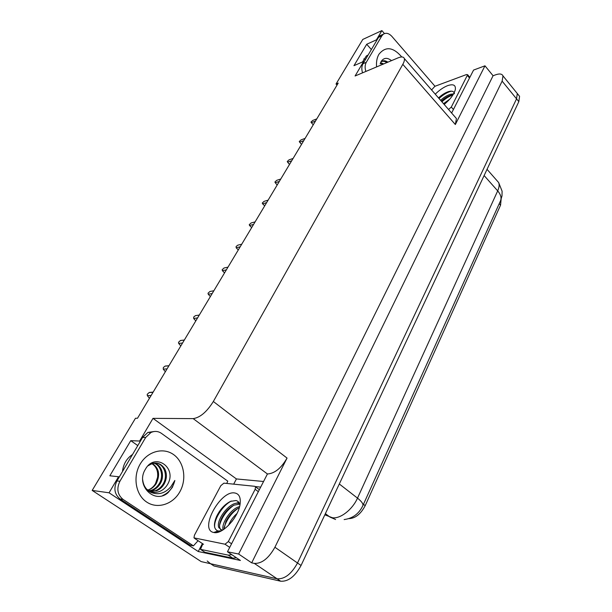 <?xml version="1.0" encoding="UTF-8"?>
<svg xmlns="http://www.w3.org/2000/svg" width="612" height="612" viewBox="0 0 612 612"><rect width="100%" height="100%" fill="white"/><g stroke="black" fill="none" stroke-linecap="round" stroke-linejoin="round"><path stroke-width="0.92" d="M348.496 518.639L348.488 518.639C355.082 518.571 360.659 514.248 365.203 505.665L363.459 504.311M122.492 471.515C123.349 464.041 126.699 458.357 132.552 454.464M502.995 75.903L502.131 81.144L274.91 547.243C268.683 558.343 261.821 563.736 254.324 563.407L251.693 562.849L493.073 75.735L495.728 74.779C499.629 73.448 502.047 73.823 502.995 75.903L517.308 93.552L516.184 92.16L517.308 93.552L516.543 98.838L297.508 562.994C291.488 573.995 284.687 579.266 277.098 578.799L201.187 561.602L92.175 490.426L109.066 492.798L198.242 551.519L202.411 543.586M233.685 484.153L236.423 478.936L263.374 481.476M140.209 441.474L139.613 441.045L153 418.363L193.178 418.623L267.429 473.979L227.465 551.764L240.409 560.454L198.242 551.519M193.178 418.623C200.101 417.606 206.825 411.899 213.343 401.495L402.811 64.344L455.343 124.527L484.964 65.813L473.573 70.074L451.625 113.021M455.343 124.527L456.414 118.537L455.099 117.014M267.429 473.979C274.666 473.504 281.206 468.203 287.051 458.074L238.634 554.036L251.693 562.849M227.465 551.764L238.634 554.036M376.816 40.3L376.418 39.849L381.88 30.6L362.786 39.428L336.034 84.02L337.028 85.091M381.88 30.6L384.458 33.576M484.964 65.813L493.073 75.735M363.75 58.897L365.494 59.502M336.034 84.02L338.222 83.094L137.486 418.264L135.482 418.248L92.175 490.426M402.811 64.344C404.195 61.843 404.7 59.907 404.318 58.538C403.614 56.694 401.51 56.48 398.007 57.895L355.09 75.987L363.666 61.452L364.079 61.904M153 418.363L236.423 478.936M109.066 492.798L118.544 476.74L119.164 477.161M371.369 49.541L366.703 44.263L353.958 65.675L363.666 61.452M366.703 44.263L376.418 39.849M137.792 445.582L130.754 440.648L109.839 475.784L118.544 476.74M130.754 440.648L139.613 441.045M501.121 199.336L500.562 205.119L365.203 505.665M368.164 54.981L366.358 55.944L362.526 61.95M518.433 94.936L519.573 96.336L517.308 93.552L516.543 98.838L297.508 562.994C291.488 573.995 284.687 579.266 277.098 578.799L210.551 563.721L207.208 560.997M519.573 96.336L518.823 101.63L301.05 565.473C295.068 576.45 288.275 581.706 280.678 581.216L213.948 565.955L211.132 564.103M315.455 121.107L311.37 122.683L313.038 124.596L313.466 124.427M311.37 122.683L310.957 122.094L312.701 120.465L316.794 118.881M303.728 140.691L299.651 142.183L301.326 144.141L301.754 143.988M299.651 142.183L299.26 141.548L301.02 139.903L305.097 138.404M291.687 160.795L287.625 162.188L289.308 164.207L289.736 164.062M287.625 162.188L287.25 161.507L289.025 159.854L293.094 158.447M279.324 181.435L275.278 182.736L276.961 184.809L277.389 184.671M275.278 182.736L274.926 182.001L276.716 180.333L280.77 179.025M266.633 202.633L262.594 203.834L264.713 205.839M262.594 203.834L262.265 203.046L264.078 201.363L268.117 200.155M215.409 532.004L215.424 532.624M142.688 479.785C143.376 485.599 146.084 489.784 150.797 492.339C158.386 495.299 165.102 493.387 170.962 486.601L174.848 480.474L172.423 487.274L168.025 492.714C154.484 504.709 135.244 485.262 145.381 469.282C154.928 451.648 178.268 468.157 167.114 485.14C163.993 489.807 159.87 492.216 154.752 492.369L150.483 491.543L146.735 489.256M148.831 491.138L152.725 490.266C155.655 489.11 158.087 487.037 160.023 484.038C165.24 476.167 161.721 464.738 154.255 463.093M148.586 490.946L151.776 490.151C154.706 488.996 157.131 486.923 159.066 483.931C164.146 476.266 160.948 465.135 153.788 463.162M149.091 491.321L156.557 490.748C159.502 489.585 161.943 487.496 163.878 484.482C166.915 479.112 167.198 473.887 164.735 468.823C160.382 462.435 154.912 461.387 148.326 465.686M149.864 491.474L155.593 490.633C158.531 489.47 160.971 487.382 162.914 484.367C168.537 475.861 164.016 463.552 155.616 463.054M147.691 490.204L148.938 489.791C151.86 488.644 154.285 486.578 156.213 483.602C160.367 474.805 159.082 468.103 152.357 463.506M151.868 463.667C156.328 466.543 158.225 471.095 157.575 477.306L155.547 483.526C153.857 486.441 151.569 488.521 148.693 489.761L147.63 490.143M120.044 498.948L123.027 499.392L193.43 545.866L190.24 545.208L120.044 498.948C114.482 494.297 113.45 488.292 116.946 480.925L142.627 437.381L147.875 432.424L154.278 431.498M123.027 499.392C117.443 494.718 116.402 488.682 119.906 481.277L145.648 437.503L150.912 432.516C154.622 430.84 158.11 431.116 161.392 433.327L227.756 481.131L226.777 483.449M193.43 545.866L198.081 540.694M202.832 543.861L200.499 549.362L204.966 552.307L232.851 558.198L236.362 557.739M231.787 554.671L228.284 555.138L200.499 549.362M260.505 487.098L255.334 486.571M162.715 495.529C168.927 492.798 172.974 487.772 174.848 480.474M380.182 63.862L381.192 61.384C383.877 57.627 387.312 57.375 391.504 60.642M383.701 63.923L380.58 62.631M382.668 64.359L380.366 63.227M386.807 62.615C384.849 61.276 383.036 60.948 381.368 61.628C383.265 60.856 385.262 61.108 387.373 62.378M387.886 62.164C385.361 60.404 383.104 60.29 381.131 61.82M362.549 72.843C361.463 69.317 361.615 66.28 363 63.724L378.537 37.386L380.037 35.703L381.75 34.915M365.854 71.451C364.76 67.917 364.913 64.864 366.297 62.302L381.834 35.879L383.326 34.188C386.08 32.513 388.934 33.255 391.902 36.406L434.979 86.269M213.97 532.517L213.756 532.478C198.747 529.977 220.221 490.197 234.664 492.958C239.078 493.708 240.891 497.403 240.095 504.051C238.588 517.178 222.462 534.758 213.97 532.517M239.95 504.9C239.361 502.46 238.03 500.998 235.964 500.532L230.54 501.366C224.65 504.364 219.968 509.452 216.503 516.635C213.351 524.515 213.848 529.296 217.987 530.986L221.399 530.849M239.736 504.127L233.998 505.16C228.643 507.983 224.428 512.55 221.353 518.869C219.616 522.801 219.157 525.991 219.968 528.431L220.779 529.755M239.537 503.592L238.55 503.332C229.875 501.182 215.432 520.475 218.859 527.674L221.705 529.992L222.867 530M239.223 507.845L238.114 508.335C232.942 511.112 228.857 515.549 225.851 521.646L224 529.242M239.567 506.621C230.946 508.48 221.23 523.26 223.059 529.877M234.472 517.951L231.772 521.73M236.959 513.537C233.203 516.834 230.372 520.797 228.475 525.44M254.783 486.311L255.533 486.861L255.135 489.317L228.322 541.574L225.009 544.213L193.958 537.864L194.44 535.202L220.825 485.668L223.885 483.151L254.783 486.311M238.795 502.307L235.765 503.424M219.869 510.821L219.073 511.984M216.977 531.446L219.326 531.797M237.816 508.48C230.938 513.583 226.341 520.078 224.03 527.98M233.662 505.328C226.624 510.507 221.934 517.109 219.601 525.134M231.382 501.029C222.233 505.55 213.397 520.238 214.751 527.567M216.885 531.484L218.446 532.103M435.254 94.164C439.393 90.086 443.562 87.225 447.77 85.588C453.423 83.76 455.94 85.122 455.305 89.681C453.997 94.439 450.287 99.358 444.182 104.438M454.41 93.751C454.158 91.861 452.872 91.004 450.539 91.188L448.772 91.532C445.337 92.611 441.918 94.738 438.506 97.905M453.064 94.761L451.251 95.112C447.885 96.153 444.58 98.172 441.328 101.156M453.576 93.904L450.524 94.263C447.158 95.311 443.853 97.331 440.594 100.314M449.721 99.182L443.509 103.665M431.582 89.941L434.88 86.307L466.52 74.542L467.637 74.702L451.312 107.062L448.55 109.471M450.202 95.457L441.55 101.416M447.686 91.892L438.636 98.058M452.964 94.914C449.2 96.229 445.521 98.532 441.91 101.829M451.327 91.157C447.303 92.251 443.195 94.692 439.003 98.478M253.582 224.42L249.566 225.507L251.685 227.588M249.566 225.507L249.26 224.665L251.088 222.975L255.112 221.873M240.172 246.812L236.178 247.783L238.298 249.941M236.178 247.783L236.094 246.552L237.747 245.183L241.74 244.196M226.379 269.838L222.416 270.688L224.535 272.921M222.416 270.688L222.156 269.731L224.023 268.01L227.993 267.146M212.196 293.531L208.256 294.25L210.375 296.568M208.256 294.25L208.019 293.225L209.908 291.496L213.856 290.754M197.592 317.903L193.683 318.492L195.802 320.895M193.683 318.492L193.698 317.031L195.389 315.654L199.298 315.058M198.38 315.195L195.389 315.654M182.56 343.003L178.689 343.447L180.808 345.941M178.689 343.447L178.513 342.276L180.441 340.524L184.319 340.065M183.745 340.104L180.441 340.524M167.076 368.86L163.243 369.143L165.355 371.729M163.243 369.143L163.335 367.521L165.049 366.137L168.889 365.831M168.56 365.739L165.049 366.137M151.118 395.497L147.331 395.62L149.443 398.305M147.331 395.62L147.224 394.296L149.19 392.522L152.992 392.384M152.763 392.108L149.19 392.522M254.324 563.407L280.678 581.216M274.91 547.243L301.05 565.473M502.131 81.144L518.823 101.63M213.343 401.495L287.051 458.074M500.562 205.119L499.239 203.643M324.827 514.83L332.385 517.729C340.257 519.075 352.458 509.612 357.5 498.13C361.883 501.641 363.627 504.242 362.725 505.933C358.839 513.866 352.642 518.418 344.143 519.573M335.598 519.519L329.945 517.063L325.377 513.652M362.924 505.489L500.302 201.287C501.809 198.204 500.937 194.738 497.686 190.883C499.201 187.479 499.522 184.694 498.642 182.529L496.638 180.249M339.308 483.985L357.5 498.13L497.686 190.883L484.115 175.545M213.948 565.955L210.551 563.721M140.156 464.118C147.561 451.281 163.282 447.089 173.609 454.609C184.044 461.953 186.974 479.035 179.959 491.589C173.104 504.25 157.552 509.421 146.689 502.062C135.703 494.901 132.597 476.84 140.156 464.118M164.735 468.823C161.071 463.429 156.198 461.853 150.124 464.095M228.284 555.138L232.851 558.198M116.946 480.925L119.906 481.277M145.648 437.503L142.627 437.381M376.579 66.93C376.158 61.996 376.923 57.796 378.882 54.338C385.514 46.091 393.141 46.963 401.763 56.962M363 63.724L366.297 62.302M381.834 35.879L378.537 37.386M216.311 532.57L216.304 531.583M255.135 489.317L258.226 491.558M194.54 538.346L203.513 544.313M225.009 544.213L229.699 547.388M228.322 541.574L231.55 543.762M467.469 75.574L469.511 78.022M451.312 107.062L453.423 109.502M404.318 58.538L456.414 118.537M487.037 169.325L498.642 182.529L502.1 191.212L501.993 195.932L500.631 200.575M154.752 492.369L150.797 492.339M151.776 490.151L152.725 490.266M155.593 490.633L156.557 490.748M147.875 432.424L150.912 432.516M380.037 35.703L383.326 34.188M217.987 530.986L213.756 532.478M218.859 527.674L219.968 528.431M255.533 486.861L259.236 489.569M467.637 74.702L469.848 77.357M199.305 315.05L195.419 315.647M184.342 340.027L180.578 340.471M168.935 365.754L165.309 366.037M153.069 392.254L149.588 392.376"/></g></svg>
